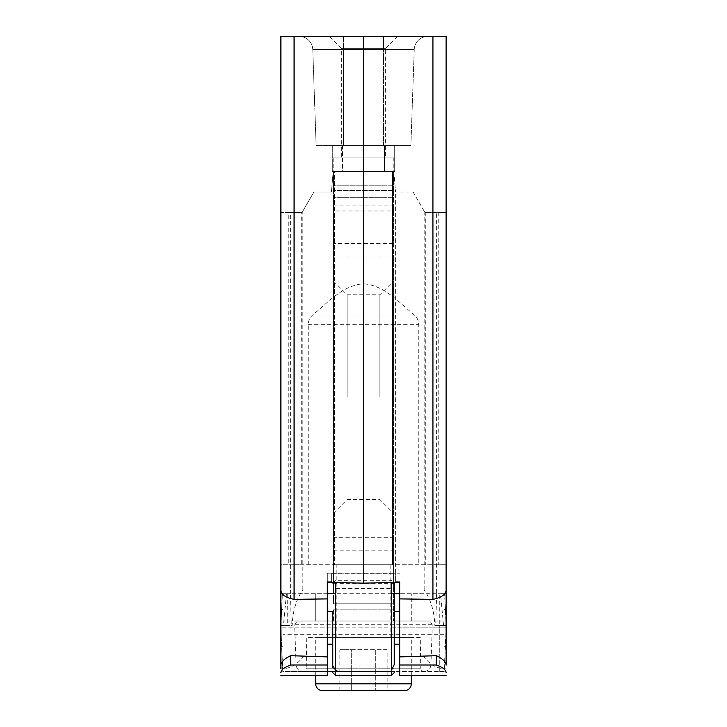<?xml version="1.0" encoding="UTF-8"?>
<svg xmlns="http://www.w3.org/2000/svg" width="727" height="727" viewBox="0 0 727 727"><rect width="100%" height="100%" fill="white"/><g stroke="black" fill="none" stroke-linecap="round" stroke-linejoin="round"><path stroke-width="0.55" stroke-dasharray="3.63 2.73" d="M391.489 675.356L391.489 670.167L394.225 664.705M304.022 655.69C297.316 664.669 289.6 669.031 280.895 668.804L280.895 212.484L290.382 212.484L290.382 593.705L282.385 593.705L280.895 627.837L280.895 646.276L280.895 609.408L280.895 627.837L294.726 627.837L296.125 665.005C296.652 669.004 298.942 671.175 302.977 671.53L444.197 671.53L446.105 627.837L439.281 627.837L446.105 627.837L446.105 646.276L446.105 609.408L446.105 627.837L444.197 671.53L302.805 671.53A3.417 3.417 0 0 0 306.212 668.177L333.729 668.177M424.195 671.53A3.417 3.417 0 0 1 420.788 668.177L306.212 668.177L306.758 637.397L420.242 637.397L420.788 668.177L393.271 668.177M335.51 675.356L335.51 670.167L332.775 664.705C333.866 669.476 336.147 671.757 339.609 671.53L332.775 671.53M404.466 690.65L322.534 690.65M444.061 627.837L444.061 646.276L444.061 627.837M390.808 637.397L336.192 637.397L390.808 637.397L390.808 564.761L336.192 564.761L390.808 564.761M336.192 637.397L336.192 564.761M397.633 36.35L385.637 48.355L385.637 157.868L341.363 157.868L341.363 48.355L385.637 48.355L341.363 48.355L329.367 36.35L397.633 36.35L329.367 36.35M399.686 627.837L399.686 644.222L399.686 627.837M394.225 627.837L394.225 644.222L394.225 611.452L394.225 627.837L439.281 627.837L439.281 593.705L444.615 593.705L436.618 593.705L436.618 212.484L446.105 212.484L446.105 665.141M282.939 627.837L282.939 646.276L282.939 627.837M395.997 621.012L331.003 621.012L395.997 621.012L395.997 637.397L331.003 637.397L395.997 637.397M331.003 621.012L331.003 637.397M332.775 627.837L332.775 644.222L332.775 621.012L394.225 621.012L332.775 621.012L332.775 611.452L332.775 627.837L280.895 627.837L282.803 671.53L327.314 671.53M327.314 627.837L327.314 644.222L327.314 627.837M393.816 157.868L333.184 157.868L393.816 157.868L393.816 171.527L333.202 171.527L331.412 192.01L313.882 192.01L302.059 212.484L288.783 212.484L288.783 564.761L301.242 564.761L301.242 212.484M333.184 157.868L333.184 171.527L334.484 171.527L334.484 564.761L301.242 564.761M393.543 397.16L393.543 281.095L393.543 397.16M379.885 397.16L379.885 294.753L379.885 397.16M333.457 397.16L333.457 281.095L333.457 397.16M347.115 397.16L347.115 294.753L347.115 397.16M411.291 675.628L411.291 637.397L315.709 637.397L411.291 637.397M315.709 675.628L315.709 637.397M294.072 36.35L294.072 564.761L280.895 564.761L280.895 36.35L446.105 36.35L446.105 564.761L446.105 212.484L424.941 212.484L436.618 212.484M422.978 655.69C429.63 664.632 437.345 668.994 446.105 668.804L446.105 668.804M399.686 675.628L399.686 590.024L424.159 590.024C430.702 599.166 434.264 610.998 434.846 625.52L446.105 625.52L434.846 625.52M443.561 625.52L440.526 593.705M438.217 212.484L438.217 564.761L446.105 564.761L432.928 564.761L432.928 36.35M294.072 564.761L432.928 564.761M438.217 564.761L334.484 564.761L334.484 171.527L392.516 171.527L392.516 564.761L392.516 171.527L393.798 171.527L333.202 171.527L393.798 171.527L395.588 192.01L413.118 192.01L424.941 212.484L413.118 192.01L395.588 192.01L393.798 171.527L394.697 171.527L394.697 145.582L332.303 145.582L332.303 171.527L384.456 171.527L342.544 171.527L342.544 145.582L343.426 145.582L316.118 145.582L312.764 49.527A13.659 13.659 0 0 0 299.124 36.35L427.876 36.35L299.124 36.35A13.659 13.659 0 0 1 312.764 49.527A13.659 13.659 0 0 0 299.124 36.35A13.659 13.659 0 0 1 312.764 49.527L316.118 145.582L410.882 145.582L316.118 145.582L312.764 49.527L316.118 145.582L385.855 145.582L343.426 145.582L343.426 36.35L343.426 49.527L383.574 49.527L383.574 36.35L427.876 36.35L383.574 36.35L383.574 49.527L414.236 49.527A13.659 13.659 0 0 1 427.876 36.35A13.659 13.659 0 0 0 414.236 49.527A13.659 13.659 0 0 1 427.876 36.35A13.659 13.659 0 0 0 414.236 49.527L410.882 145.582L414.236 49.527L410.882 145.582L385.855 145.582L410.882 145.582L414.236 49.527A13.659 13.659 0 0 1 427.876 36.35A13.659 13.659 0 0 0 414.236 49.527L312.764 49.527L343.426 49.527L343.426 36.35L343.426 49.527L383.574 49.527L383.574 36.35L383.574 49.527L414.236 49.527L312.764 49.527L343.426 49.527L343.426 145.582L343.426 49.527L343.426 145.582L332.303 145.582L341.145 145.582L332.303 145.582L332.303 171.527L342.544 171.527L342.544 145.582L343.426 145.582M288.783 212.484L280.895 212.484L280.895 564.761L288.783 564.761M399.686 582.3L399.686 590.024M436.618 593.705L435.727 625.52M424.159 590.024L424.159 211.13M399.686 581.7L395.379 581.7L395.379 189.665L395.379 573.339L331.621 573.339L331.621 581.7L327.314 581.7L327.314 573.221L327.314 582.3M446.105 627.837L444.615 593.705L446.105 627.837M425.758 212.484L425.758 564.761M363.5 36.35L363.5 283.83C384.492 285.193 399.068 302.714 414.363 314.991C417.207 317.581 418.679 320.798 418.779 324.642L418.779 564.761M308.221 564.761L308.221 324.642C308.321 320.807 309.793 317.59 312.637 314.991C327.959 302.686 342.553 285.157 363.5 283.83M395.379 581.7L395.379 573.339M436.527 593.705L399.686 593.705M391.489 593.705L335.51 593.705M327.314 593.705L290.473 593.705L291.273 625.52L280.895 625.52L292.154 625.52C292.736 610.998 296.298 599.166 302.841 590.024L327.314 590.024L327.314 675.628M290.382 212.484L302.059 212.484L302.841 211.13L302.841 590.024M286.474 593.705L283.439 625.52M291.273 625.52L292.154 625.52M341.363 157.868L385.637 157.868M327.314 590.024L327.314 581.7M331.621 581.7L331.621 573.339M302.841 211.13L313.882 192.01L331.412 192.01L333.202 171.527L332.303 171.527L332.303 145.582L332.303 171.527L394.697 171.527L333.202 171.527M302.977 671.53L282.803 671.53L280.895 627.837L282.385 593.705L439.281 593.705M389.754 671.112L387.391 671.53L390.454 670.812M302.805 671.53L394.225 671.53M393.798 171.527L394.697 171.527L394.697 145.582L394.697 171.527L394.697 145.582L383.574 145.582L383.574 49.527L383.574 145.582L383.574 49.527L383.574 145.582L385.855 145.582L383.574 145.582M341.145 145.582L342.544 145.582L341.145 145.582M394.697 145.582L385.855 145.582L394.697 145.582M428.712 621.012L315.709 621.012L315.709 593.705L315.709 621.012L298.288 621.012L428.712 621.012L432.138 624.275L432.274 627.837L439.281 627.837L439.281 625.52M411.291 621.012L411.291 593.705L411.291 621.012M296.125 665.005L430.875 665.005L432.274 627.837L294.726 627.837L294.862 624.275L298.288 621.012M335.51 670.167L339.609 671.53M333.457 621.012L393.543 621.012L333.457 621.012L333.457 609.135L333.457 621.012M393.543 171.527L384.456 171.527L384.456 145.582L384.456 171.527L393.543 171.527L333.457 171.527L393.543 171.527L393.543 185.176L393.543 171.527M430.875 665.005C430.493 668.858 428.203 671.03 424.023 671.53M333.457 583.327L393.543 583.327L393.543 621.012L393.543 588.443L333.457 588.443L333.457 596.985L333.457 197.335L333.457 588.443M393.543 583.327L393.543 210.984L333.457 210.984M333.457 205.877L393.543 205.877L393.543 190.501L393.543 210.984M393.543 190.501L393.543 185.176L393.543 190.501L333.457 190.501L333.457 171.527L333.457 197.335L333.457 190.501L393.543 190.501M393.543 205.877L393.543 243.454L333.457 243.454M333.457 257.013L393.543 257.013L393.543 243.454M393.543 257.013L393.543 537.298L333.457 537.298M333.457 550.857L393.543 550.857L393.543 537.298M393.543 550.857L393.543 588.443M333.457 603.81L333.457 596.985L333.457 603.81L393.543 603.81L333.457 603.81M420.242 637.397L306.758 637.397M393.543 197.335L333.457 197.335L393.543 197.335M393.543 596.985L333.457 596.985L393.543 596.985M339.854 690.65L339.854 649.684L351.677 649.684L351.677 690.65L339.854 690.65L387.146 690.65L351.677 690.65L351.677 649.684L375.323 649.684L375.323 690.65L375.323 649.684L387.146 649.684L387.146 690.65M387.146 649.684L339.854 649.684M411.291 683.825L315.709 683.825M308.221 324.642L418.779 324.642M287.719 593.705L287.719 625.52M312.637 314.991L414.363 314.991M439.281 671.53L439.281 627.837L439.281 671.53M342.544 145.582L342.544 171.527M384.456 145.582L384.456 171.527M391.489 621.012L391.489 582.491M335.51 621.012L335.51 582.491M335.51 668.177L391.489 668.177M333.457 609.135L393.543 609.135L333.457 609.135M432.138 624.275L294.862 624.275M393.543 185.176L333.457 185.176L393.543 185.176M446.105 609.408L444.061 609.408M282.939 609.408L280.895 609.408M444.061 621.012L282.939 621.012M333.457 281.095L347.115 294.753L379.885 294.753L393.543 281.095M446.105 646.276L444.061 646.276M327.314 573.221L399.686 573.221M282.939 646.276L280.895 646.276M444.061 634.671L282.939 634.671M332.775 583.054L335.51 580.328L391.489 580.328L394.225 583.054M333.457 513.217L347.115 499.558L379.885 499.558L393.543 513.217"/><path stroke-width="1.09" d="M394.225 664.705L394.225 627.837L394.225 664.705L391.489 670.167L391.489 582.491M332.775 621.012L332.775 667.495L332.775 611.452L327.314 611.452M315.709 683.825L411.291 683.825A6.825 6.825 0 0 1 404.466 690.65L322.534 690.65A6.825 6.825 0 0 1 315.709 683.825L315.709 675.628M280.895 675.628L327.314 675.628L327.314 665.005L290.727 665.005L290.727 655.69L327.314 656.899L327.314 598.894L294.072 599.357C285.702 597.639 281.313 594.631 280.895 590.315L280.895 668.804M411.291 683.825L411.291 675.628M363.5 36.35L446.105 36.35L446.105 665.141C445.833 661.743 442.552 658.598 436.273 655.69L399.686 656.899L399.686 582.3L363.5 583.154L363.5 36.35L280.895 36.35L280.895 590.315M446.105 590.315C445.706 594.613 441.316 597.63 432.928 599.357L399.686 598.894M436.273 655.69L436.273 665.005C442.543 667.186 445.815 669.694 446.105 672.53M436.273 665.005L399.686 665.005L399.686 675.628L446.105 675.628M399.686 665.005L399.686 656.899M363.5 583.154L327.314 582.3L327.314 598.894M399.686 611.452L394.225 611.452L394.225 627.837L394.225 583.19L394.225 621.012M399.686 593.705L391.489 593.705M335.51 593.705L327.314 593.705M280.895 672.53C281.176 669.758 284.457 667.25 290.727 665.005M327.314 656.899L327.314 665.005M327.314 671.53L332.775 671.53M394.225 671.53L339.609 671.53M290.727 655.69C284.457 658.58 281.176 661.734 280.895 665.141M335.51 582.491L335.51 675.356L332.775 672.629M432.928 36.35L432.928 599.357M294.072 599.357L294.072 36.35M333.729 668.177L335.51 668.177M391.489 668.177L393.271 668.177M335.51 675.356L391.489 675.356L394.225 672.629M399.686 644.222L394.225 644.222M332.775 644.222L327.314 644.222M394.143 582.427L394.225 583.054M332.857 582.427L332.775 583.054"/></g></svg>
